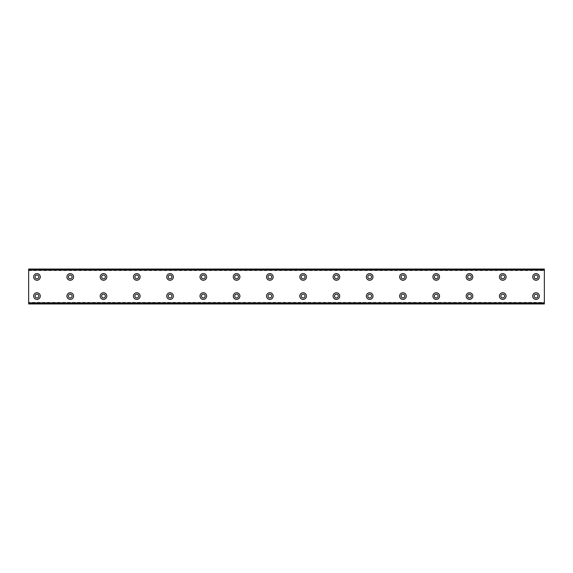 <?xml version="1.0" encoding="UTF-8"?>
<svg xmlns="http://www.w3.org/2000/svg" width="573" height="573" viewBox="0 0 573 573"><rect width="100%" height="100%" fill="white"/><g stroke="black" fill="none" stroke-linecap="round" stroke-linejoin="round"><path stroke-width="0.43" stroke-dasharray="2.87 2.15" d="M36.966 278.807A1.869 1.869 0 0 1 35.096 276.938A1.869 1.869 0 0 1 36.966 275.061A1.869 1.869 0 0 1 38.842 276.938A1.869 1.869 0 0 1 36.966 278.807M70.235 278.807A1.869 1.869 0 0 1 68.366 276.938A1.869 1.869 0 0 1 70.235 275.061A1.869 1.869 0 0 1 72.112 276.938A1.869 1.869 0 0 1 70.235 278.807M536.034 297.939A1.869 1.869 0 0 1 534.158 296.062A1.869 1.869 0 0 1 536.034 294.193A1.869 1.869 0 0 1 537.904 296.062A1.869 1.869 0 0 1 536.034 297.939M502.765 297.939A1.869 1.869 0 0 1 500.888 296.062A1.869 1.869 0 0 1 502.765 294.193A1.869 1.869 0 0 1 504.634 296.062A1.869 1.869 0 0 1 502.765 297.939M469.488 297.939A1.869 1.869 0 0 1 467.618 296.062A1.869 1.869 0 0 1 469.488 294.193A1.869 1.869 0 0 1 471.364 296.062A1.869 1.869 0 0 1 469.488 297.939M436.218 297.939A1.869 1.869 0 0 1 434.348 296.062A1.869 1.869 0 0 1 436.218 294.193A1.869 1.869 0 0 1 438.094 296.062A1.869 1.869 0 0 1 436.218 297.939M402.948 297.939A1.869 1.869 0 0 1 401.079 296.062A1.869 1.869 0 0 1 402.948 294.193A1.869 1.869 0 0 1 404.817 296.062A1.869 1.869 0 0 1 402.948 297.939M369.678 297.939A1.869 1.869 0 0 1 367.809 296.062A1.869 1.869 0 0 1 369.678 294.193A1.869 1.869 0 0 1 371.548 296.062A1.869 1.869 0 0 1 369.678 297.939M336.408 297.939A1.869 1.869 0 0 1 334.532 296.062A1.869 1.869 0 0 1 336.408 294.193A1.869 1.869 0 0 1 338.278 296.062A1.869 1.869 0 0 1 336.408 297.939M303.138 297.939A1.869 1.869 0 0 1 301.262 296.062A1.869 1.869 0 0 1 303.138 294.193A1.869 1.869 0 0 1 305.008 296.062A1.869 1.869 0 0 1 303.138 297.939M269.862 297.939A1.869 1.869 0 0 1 267.992 296.062A1.869 1.869 0 0 1 269.862 294.193A1.869 1.869 0 0 1 271.738 296.062A1.869 1.869 0 0 1 269.862 297.939M236.592 297.939A1.869 1.869 0 0 1 234.722 296.062A1.869 1.869 0 0 1 236.592 294.193A1.869 1.869 0 0 1 238.468 296.062A1.869 1.869 0 0 1 236.592 297.939M203.322 297.939A1.869 1.869 0 0 1 201.452 296.062A1.869 1.869 0 0 1 203.322 294.193A1.869 1.869 0 0 1 205.191 296.062A1.869 1.869 0 0 1 203.322 297.939M170.052 297.939A1.869 1.869 0 0 1 168.183 296.062A1.869 1.869 0 0 1 170.052 294.193A1.869 1.869 0 0 1 171.921 296.062A1.869 1.869 0 0 1 170.052 297.939M136.782 297.939A1.869 1.869 0 0 1 134.906 296.062A1.869 1.869 0 0 1 136.782 294.193A1.869 1.869 0 0 1 138.652 296.062A1.869 1.869 0 0 1 136.782 297.939M103.512 297.939A1.869 1.869 0 0 1 101.636 296.062A1.869 1.869 0 0 1 103.512 294.193A1.869 1.869 0 0 1 105.382 296.062A1.869 1.869 0 0 1 103.512 297.939M103.512 278.807A1.869 1.869 0 0 1 101.636 276.938A1.869 1.869 0 0 1 103.512 275.061A1.869 1.869 0 0 1 105.382 276.938A1.869 1.869 0 0 1 103.512 278.807M136.782 278.807A1.869 1.869 0 0 1 134.906 276.938A1.869 1.869 0 0 1 136.782 275.061A1.869 1.869 0 0 1 138.652 276.938A1.869 1.869 0 0 1 136.782 278.807M170.052 278.807A1.869 1.869 0 0 1 168.183 276.938A1.869 1.869 0 0 1 170.052 275.061A1.869 1.869 0 0 1 171.921 276.938A1.869 1.869 0 0 1 170.052 278.807M203.322 278.807A1.869 1.869 0 0 1 201.452 276.938A1.869 1.869 0 0 1 203.322 275.061A1.869 1.869 0 0 1 205.191 276.938A1.869 1.869 0 0 1 203.322 278.807M236.592 278.807A1.869 1.869 0 0 1 234.722 276.938A1.869 1.869 0 0 1 236.592 275.061A1.869 1.869 0 0 1 238.468 276.938A1.869 1.869 0 0 1 236.592 278.807M269.862 278.807A1.869 1.869 0 0 1 267.992 276.938A1.869 1.869 0 0 1 269.862 275.061A1.869 1.869 0 0 1 271.738 276.938A1.869 1.869 0 0 1 269.862 278.807M303.138 278.807A1.869 1.869 0 0 1 301.262 276.938A1.869 1.869 0 0 1 303.138 275.061A1.869 1.869 0 0 1 305.008 276.938A1.869 1.869 0 0 1 303.138 278.807M336.408 278.807A1.869 1.869 0 0 1 334.532 276.938A1.869 1.869 0 0 1 336.408 275.061A1.869 1.869 0 0 1 338.278 276.938A1.869 1.869 0 0 1 336.408 278.807M70.235 297.939A1.869 1.869 0 0 1 68.366 296.062A1.869 1.869 0 0 1 70.235 294.193A1.869 1.869 0 0 1 72.112 296.062A1.869 1.869 0 0 1 70.235 297.939M36.966 297.939A1.869 1.869 0 0 1 35.096 296.062A1.869 1.869 0 0 1 36.966 294.193A1.869 1.869 0 0 1 38.842 296.062A1.869 1.869 0 0 1 36.966 297.939M536.034 278.807A1.869 1.869 0 0 1 534.158 276.938A1.869 1.869 0 0 1 536.034 275.061A1.869 1.869 0 0 1 537.904 276.938A1.869 1.869 0 0 1 536.034 278.807M502.765 278.807A1.869 1.869 0 0 1 500.888 276.938A1.869 1.869 0 0 1 502.765 275.061A1.869 1.869 0 0 1 504.634 276.938A1.869 1.869 0 0 1 502.765 278.807M469.488 278.807A1.869 1.869 0 0 1 467.618 276.938A1.869 1.869 0 0 1 469.488 275.061A1.869 1.869 0 0 1 471.364 276.938A1.869 1.869 0 0 1 469.488 278.807M436.218 278.807A1.869 1.869 0 0 1 434.348 276.938A1.869 1.869 0 0 1 436.218 275.061A1.869 1.869 0 0 1 438.094 276.938A1.869 1.869 0 0 1 436.218 278.807M402.948 278.807A1.869 1.869 0 0 1 401.079 276.938A1.869 1.869 0 0 1 402.948 275.061A1.869 1.869 0 0 1 404.817 276.938A1.869 1.869 0 0 1 402.948 278.807M369.678 278.807A1.869 1.869 0 0 1 367.809 276.938A1.869 1.869 0 0 1 369.678 275.061A1.869 1.869 0 0 1 371.548 276.938A1.869 1.869 0 0 1 369.678 278.807M28.65 302.386L28.65 303.074L544.35 303.074L544.35 302.386L544.35 303.138L28.65 303.074L28.65 302.386L544.35 302.386M36.966 273.608A3.331 3.331 0 0 0 33.642 276.938A3.331 3.331 0 0 0 36.966 280.261A3.331 3.331 0 0 0 40.296 276.938A3.331 3.331 0 0 0 36.966 273.608M70.235 273.608A3.331 3.331 0 0 0 66.912 276.938A3.331 3.331 0 0 0 70.235 280.261A3.331 3.331 0 0 0 73.566 276.938A3.331 3.331 0 0 0 70.235 273.608M536.034 292.739A3.331 3.331 0 0 0 532.704 296.062A3.331 3.331 0 0 0 536.034 299.393A3.331 3.331 0 0 0 539.358 296.062A3.331 3.331 0 0 0 536.034 292.739M502.765 292.739A3.331 3.331 0 0 0 499.434 296.062A3.331 3.331 0 0 0 502.765 299.393A3.331 3.331 0 0 0 506.088 296.062A3.331 3.331 0 0 0 502.765 292.739M469.488 292.739A3.331 3.331 0 0 0 466.164 296.062A3.331 3.331 0 0 0 469.488 299.393A3.331 3.331 0 0 0 472.818 296.062A3.331 3.331 0 0 0 469.488 292.739M436.218 292.739A3.331 3.331 0 0 0 432.894 296.062A3.331 3.331 0 0 0 436.218 299.393A3.331 3.331 0 0 0 439.548 296.062A3.331 3.331 0 0 0 436.218 292.739M402.948 292.739A3.331 3.331 0 0 0 399.625 296.062A3.331 3.331 0 0 0 402.948 299.393A3.331 3.331 0 0 0 406.278 296.062A3.331 3.331 0 0 0 402.948 292.739M369.678 292.739A3.331 3.331 0 0 0 366.348 296.062A3.331 3.331 0 0 0 369.678 299.393A3.331 3.331 0 0 0 373.002 296.062A3.331 3.331 0 0 0 369.678 292.739M336.408 292.739A3.331 3.331 0 0 0 333.078 296.062A3.331 3.331 0 0 0 336.408 299.393A3.331 3.331 0 0 0 339.732 296.062A3.331 3.331 0 0 0 336.408 292.739M303.138 292.739A3.331 3.331 0 0 0 299.808 296.062A3.331 3.331 0 0 0 303.138 299.393A3.331 3.331 0 0 0 306.462 296.062A3.331 3.331 0 0 0 303.138 292.739M269.862 292.739A3.331 3.331 0 0 0 266.538 296.062A3.331 3.331 0 0 0 269.862 299.393A3.331 3.331 0 0 0 273.192 296.062A3.331 3.331 0 0 0 269.862 292.739M236.592 292.739A3.331 3.331 0 0 0 233.268 296.062A3.331 3.331 0 0 0 236.592 299.393A3.331 3.331 0 0 0 239.922 296.062A3.331 3.331 0 0 0 236.592 292.739M203.322 292.739A3.331 3.331 0 0 0 199.998 296.062A3.331 3.331 0 0 0 203.322 299.393A3.331 3.331 0 0 0 206.652 296.062A3.331 3.331 0 0 0 203.322 292.739M170.052 292.739A3.331 3.331 0 0 0 166.722 296.062A3.331 3.331 0 0 0 170.052 299.393A3.331 3.331 0 0 0 173.375 296.062A3.331 3.331 0 0 0 170.052 292.739M136.782 292.739A3.331 3.331 0 0 0 133.452 296.062A3.331 3.331 0 0 0 136.782 299.393A3.331 3.331 0 0 0 140.106 296.062A3.331 3.331 0 0 0 136.782 292.739M103.512 292.739A3.331 3.331 0 0 0 100.182 296.062A3.331 3.331 0 0 0 103.512 299.393A3.331 3.331 0 0 0 106.836 296.062A3.331 3.331 0 0 0 103.512 292.739M103.512 273.608A3.331 3.331 0 0 0 100.182 276.938A3.331 3.331 0 0 0 103.512 280.261A3.331 3.331 0 0 0 106.836 276.938A3.331 3.331 0 0 0 103.512 273.608M136.782 273.608A3.331 3.331 0 0 0 133.452 276.938A3.331 3.331 0 0 0 136.782 280.261A3.331 3.331 0 0 0 140.106 276.938A3.331 3.331 0 0 0 136.782 273.608M170.052 273.608A3.331 3.331 0 0 0 166.722 276.938A3.331 3.331 0 0 0 170.052 280.261A3.331 3.331 0 0 0 173.375 276.938A3.331 3.331 0 0 0 170.052 273.608M203.322 273.608A3.331 3.331 0 0 0 199.998 276.938A3.331 3.331 0 0 0 203.322 280.261A3.331 3.331 0 0 0 206.652 276.938A3.331 3.331 0 0 0 203.322 273.608M236.592 273.608A3.331 3.331 0 0 0 233.268 276.938A3.331 3.331 0 0 0 236.592 280.261A3.331 3.331 0 0 0 239.922 276.938A3.331 3.331 0 0 0 236.592 273.608M269.862 273.608A3.331 3.331 0 0 0 266.538 276.938A3.331 3.331 0 0 0 269.862 280.261A3.331 3.331 0 0 0 273.192 276.938A3.331 3.331 0 0 0 269.862 273.608M303.138 273.608A3.331 3.331 0 0 0 299.808 276.938A3.331 3.331 0 0 0 303.138 280.261A3.331 3.331 0 0 0 306.462 276.938A3.331 3.331 0 0 0 303.138 273.608M336.408 273.608A3.331 3.331 0 0 0 333.078 276.938A3.331 3.331 0 0 0 336.408 280.261A3.331 3.331 0 0 0 339.732 276.938A3.331 3.331 0 0 0 336.408 273.608M70.235 292.739A3.331 3.331 0 0 0 66.912 296.062A3.331 3.331 0 0 0 70.235 299.393A3.331 3.331 0 0 0 73.566 296.062A3.331 3.331 0 0 0 70.235 292.739M36.966 292.739A3.331 3.331 0 0 0 33.642 296.062A3.331 3.331 0 0 0 36.966 299.393A3.331 3.331 0 0 0 40.296 296.062A3.331 3.331 0 0 0 36.966 292.739M536.034 273.608A3.331 3.331 0 0 0 532.704 276.938A3.331 3.331 0 0 0 536.034 280.261A3.331 3.331 0 0 0 539.358 276.938A3.331 3.331 0 0 0 536.034 273.608M502.765 273.608A3.331 3.331 0 0 0 499.434 276.938A3.331 3.331 0 0 0 502.765 280.261A3.331 3.331 0 0 0 506.088 276.938A3.331 3.331 0 0 0 502.765 273.608M469.488 273.608A3.331 3.331 0 0 0 466.164 276.938A3.331 3.331 0 0 0 469.488 280.261A3.331 3.331 0 0 0 472.818 276.938A3.331 3.331 0 0 0 469.488 273.608M436.218 273.608A3.331 3.331 0 0 0 432.894 276.938A3.331 3.331 0 0 0 436.218 280.261A3.331 3.331 0 0 0 439.548 276.938A3.331 3.331 0 0 0 436.218 273.608M402.948 273.608A3.331 3.331 0 0 0 399.625 276.938A3.331 3.331 0 0 0 402.948 280.261A3.331 3.331 0 0 0 406.278 276.938A3.331 3.331 0 0 0 402.948 273.608M369.678 273.608A3.331 3.331 0 0 0 366.348 276.938A3.331 3.331 0 0 0 369.678 280.261A3.331 3.331 0 0 0 373.002 276.938A3.331 3.331 0 0 0 369.678 273.608M544.35 269.446L28.65 269.446L28.65 303.554L544.35 303.554L544.35 269.031L28.65 269.031L28.65 269.446M28.65 269.926L28.65 270.614L28.65 269.926L544.35 269.862L544.35 270.614L544.35 269.926L28.65 269.926M544.35 303.554L544.35 303.969L28.65 303.969L28.65 303.554M28.65 303.138L544.35 303.138M28.65 269.862L544.35 269.862M28.65 270.614L544.35 270.614"/><path stroke-width="0.86" d="M36.966 278.807A1.869 1.869 0 0 1 35.096 276.938A1.869 1.869 0 0 1 36.966 275.061A1.869 1.869 0 0 1 38.842 276.938A1.869 1.869 0 0 1 36.966 278.807M70.235 278.807A1.869 1.869 0 0 1 68.366 276.938A1.869 1.869 0 0 1 70.235 275.061A1.869 1.869 0 0 1 72.112 276.938A1.869 1.869 0 0 1 70.235 278.807M536.034 297.939A1.869 1.869 0 0 1 534.158 296.062A1.869 1.869 0 0 1 536.034 294.193A1.869 1.869 0 0 1 537.904 296.062A1.869 1.869 0 0 1 536.034 297.939M502.765 297.939A1.869 1.869 0 0 1 500.888 296.062A1.869 1.869 0 0 1 502.765 294.193A1.869 1.869 0 0 1 504.634 296.062A1.869 1.869 0 0 1 502.765 297.939M469.488 297.939A1.869 1.869 0 0 1 467.618 296.062A1.869 1.869 0 0 1 469.488 294.193A1.869 1.869 0 0 1 471.364 296.062A1.869 1.869 0 0 1 469.488 297.939M436.218 297.939A1.869 1.869 0 0 1 434.348 296.062A1.869 1.869 0 0 1 436.218 294.193A1.869 1.869 0 0 1 438.094 296.062A1.869 1.869 0 0 1 436.218 297.939M402.948 297.939A1.869 1.869 0 0 1 401.079 296.062A1.869 1.869 0 0 1 402.948 294.193A1.869 1.869 0 0 1 404.817 296.062A1.869 1.869 0 0 1 402.948 297.939M369.678 297.939A1.869 1.869 0 0 1 367.809 296.062A1.869 1.869 0 0 1 369.678 294.193A1.869 1.869 0 0 1 371.548 296.062A1.869 1.869 0 0 1 369.678 297.939M336.408 297.939A1.869 1.869 0 0 1 334.532 296.062A1.869 1.869 0 0 1 336.408 294.193A1.869 1.869 0 0 1 338.278 296.062A1.869 1.869 0 0 1 336.408 297.939M303.138 297.939A1.869 1.869 0 0 1 301.262 296.062A1.869 1.869 0 0 1 303.138 294.193A1.869 1.869 0 0 1 305.008 296.062A1.869 1.869 0 0 1 303.138 297.939M269.862 297.939A1.869 1.869 0 0 1 267.992 296.062A1.869 1.869 0 0 1 269.862 294.193A1.869 1.869 0 0 1 271.738 296.062A1.869 1.869 0 0 1 269.862 297.939M236.592 297.939A1.869 1.869 0 0 1 234.722 296.062A1.869 1.869 0 0 1 236.592 294.193A1.869 1.869 0 0 1 238.468 296.062A1.869 1.869 0 0 1 236.592 297.939M203.322 297.939A1.869 1.869 0 0 1 201.452 296.062A1.869 1.869 0 0 1 203.322 294.193A1.869 1.869 0 0 1 205.191 296.062A1.869 1.869 0 0 1 203.322 297.939M170.052 297.939A1.869 1.869 0 0 1 168.183 296.062A1.869 1.869 0 0 1 170.052 294.193A1.869 1.869 0 0 1 171.921 296.062A1.869 1.869 0 0 1 170.052 297.939M136.782 297.939A1.869 1.869 0 0 1 134.906 296.062A1.869 1.869 0 0 1 136.782 294.193A1.869 1.869 0 0 1 138.652 296.062A1.869 1.869 0 0 1 136.782 297.939M103.512 297.939A1.869 1.869 0 0 1 101.636 296.062A1.869 1.869 0 0 1 103.512 294.193A1.869 1.869 0 0 1 105.382 296.062A1.869 1.869 0 0 1 103.512 297.939M103.512 278.807A1.869 1.869 0 0 1 101.636 276.938A1.869 1.869 0 0 1 103.512 275.061A1.869 1.869 0 0 1 105.382 276.938A1.869 1.869 0 0 1 103.512 278.807M136.782 278.807A1.869 1.869 0 0 1 134.906 276.938A1.869 1.869 0 0 1 136.782 275.061A1.869 1.869 0 0 1 138.652 276.938A1.869 1.869 0 0 1 136.782 278.807M170.052 278.807A1.869 1.869 0 0 1 168.183 276.938A1.869 1.869 0 0 1 170.052 275.061A1.869 1.869 0 0 1 171.921 276.938A1.869 1.869 0 0 1 170.052 278.807M203.322 278.807A1.869 1.869 0 0 1 201.452 276.938A1.869 1.869 0 0 1 203.322 275.061A1.869 1.869 0 0 1 205.191 276.938A1.869 1.869 0 0 1 203.322 278.807M236.592 278.807A1.869 1.869 0 0 1 234.722 276.938A1.869 1.869 0 0 1 236.592 275.061A1.869 1.869 0 0 1 238.468 276.938A1.869 1.869 0 0 1 236.592 278.807M269.862 278.807A1.869 1.869 0 0 1 267.992 276.938A1.869 1.869 0 0 1 269.862 275.061A1.869 1.869 0 0 1 271.738 276.938A1.869 1.869 0 0 1 269.862 278.807M303.138 278.807A1.869 1.869 0 0 1 301.262 276.938A1.869 1.869 0 0 1 303.138 275.061A1.869 1.869 0 0 1 305.008 276.938A1.869 1.869 0 0 1 303.138 278.807M336.408 278.807A1.869 1.869 0 0 1 334.532 276.938A1.869 1.869 0 0 1 336.408 275.061A1.869 1.869 0 0 1 338.278 276.938A1.869 1.869 0 0 1 336.408 278.807M70.235 297.939A1.869 1.869 0 0 1 68.366 296.062A1.869 1.869 0 0 1 70.235 294.193A1.869 1.869 0 0 1 72.112 296.062A1.869 1.869 0 0 1 70.235 297.939M36.966 297.939A1.869 1.869 0 0 1 35.096 296.062A1.869 1.869 0 0 1 36.966 294.193A1.869 1.869 0 0 1 38.842 296.062A1.869 1.869 0 0 1 36.966 297.939M536.034 278.807A1.869 1.869 0 0 1 534.158 276.938A1.869 1.869 0 0 1 536.034 275.061A1.869 1.869 0 0 1 537.904 276.938A1.869 1.869 0 0 1 536.034 278.807M502.765 278.807A1.869 1.869 0 0 1 500.888 276.938A1.869 1.869 0 0 1 502.765 275.061A1.869 1.869 0 0 1 504.634 276.938A1.869 1.869 0 0 1 502.765 278.807M469.488 278.807A1.869 1.869 0 0 1 467.618 276.938A1.869 1.869 0 0 1 469.488 275.061A1.869 1.869 0 0 1 471.364 276.938A1.869 1.869 0 0 1 469.488 278.807M436.218 278.807A1.869 1.869 0 0 1 434.348 276.938A1.869 1.869 0 0 1 436.218 275.061A1.869 1.869 0 0 1 438.094 276.938A1.869 1.869 0 0 1 436.218 278.807M402.948 278.807A1.869 1.869 0 0 1 401.079 276.938A1.869 1.869 0 0 1 402.948 275.061A1.869 1.869 0 0 1 404.817 276.938A1.869 1.869 0 0 1 402.948 278.807M369.678 278.807A1.869 1.869 0 0 1 367.809 276.938A1.869 1.869 0 0 1 369.678 275.061A1.869 1.869 0 0 1 371.548 276.938A1.869 1.869 0 0 1 369.678 278.807M36.966 273.608A3.331 3.331 0 0 0 33.642 276.938A3.331 3.331 0 0 0 36.966 280.261A3.331 3.331 0 0 0 40.296 276.938A3.331 3.331 0 0 0 36.966 273.608M70.235 273.608A3.331 3.331 0 0 0 66.912 276.938A3.331 3.331 0 0 0 70.235 280.261A3.331 3.331 0 0 0 73.566 276.938A3.331 3.331 0 0 0 70.235 273.608M536.034 292.739A3.331 3.331 0 0 0 532.704 296.062A3.331 3.331 0 0 0 536.034 299.393A3.331 3.331 0 0 0 539.358 296.062A3.331 3.331 0 0 0 536.034 292.739M502.765 292.739A3.331 3.331 0 0 0 499.434 296.062A3.331 3.331 0 0 0 502.765 299.393A3.331 3.331 0 0 0 506.088 296.062A3.331 3.331 0 0 0 502.765 292.739M469.488 292.739A3.331 3.331 0 0 0 466.164 296.062A3.331 3.331 0 0 0 469.488 299.393A3.331 3.331 0 0 0 472.818 296.062A3.331 3.331 0 0 0 469.488 292.739M436.218 292.739A3.331 3.331 0 0 0 432.894 296.062A3.331 3.331 0 0 0 436.218 299.393A3.331 3.331 0 0 0 439.548 296.062A3.331 3.331 0 0 0 436.218 292.739M402.948 292.739A3.331 3.331 0 0 0 399.625 296.062A3.331 3.331 0 0 0 402.948 299.393A3.331 3.331 0 0 0 406.278 296.062A3.331 3.331 0 0 0 402.948 292.739M369.678 292.739A3.331 3.331 0 0 0 366.348 296.062A3.331 3.331 0 0 0 369.678 299.393A3.331 3.331 0 0 0 373.002 296.062A3.331 3.331 0 0 0 369.678 292.739M336.408 292.739A3.331 3.331 0 0 0 333.078 296.062A3.331 3.331 0 0 0 336.408 299.393A3.331 3.331 0 0 0 339.732 296.062A3.331 3.331 0 0 0 336.408 292.739M303.138 292.739A3.331 3.331 0 0 0 299.808 296.062A3.331 3.331 0 0 0 303.138 299.393A3.331 3.331 0 0 0 306.462 296.062A3.331 3.331 0 0 0 303.138 292.739M269.862 292.739A3.331 3.331 0 0 0 266.538 296.062A3.331 3.331 0 0 0 269.862 299.393A3.331 3.331 0 0 0 273.192 296.062A3.331 3.331 0 0 0 269.862 292.739M236.592 292.739A3.331 3.331 0 0 0 233.268 296.062A3.331 3.331 0 0 0 236.592 299.393A3.331 3.331 0 0 0 239.922 296.062A3.331 3.331 0 0 0 236.592 292.739M203.322 292.739A3.331 3.331 0 0 0 199.998 296.062A3.331 3.331 0 0 0 203.322 299.393A3.331 3.331 0 0 0 206.652 296.062A3.331 3.331 0 0 0 203.322 292.739M170.052 292.739A3.331 3.331 0 0 0 166.722 296.062A3.331 3.331 0 0 0 170.052 299.393A3.331 3.331 0 0 0 173.375 296.062A3.331 3.331 0 0 0 170.052 292.739M136.782 292.739A3.331 3.331 0 0 0 133.452 296.062A3.331 3.331 0 0 0 136.782 299.393A3.331 3.331 0 0 0 140.106 296.062A3.331 3.331 0 0 0 136.782 292.739M103.512 292.739A3.331 3.331 0 0 0 100.182 296.062A3.331 3.331 0 0 0 103.512 299.393A3.331 3.331 0 0 0 106.836 296.062A3.331 3.331 0 0 0 103.512 292.739M103.512 273.608A3.331 3.331 0 0 0 100.182 276.938A3.331 3.331 0 0 0 103.512 280.261A3.331 3.331 0 0 0 106.836 276.938A3.331 3.331 0 0 0 103.512 273.608M136.782 273.608A3.331 3.331 0 0 0 133.452 276.938A3.331 3.331 0 0 0 136.782 280.261A3.331 3.331 0 0 0 140.106 276.938A3.331 3.331 0 0 0 136.782 273.608M170.052 273.608A3.331 3.331 0 0 0 166.722 276.938A3.331 3.331 0 0 0 170.052 280.261A3.331 3.331 0 0 0 173.375 276.938A3.331 3.331 0 0 0 170.052 273.608M203.322 273.608A3.331 3.331 0 0 0 199.998 276.938A3.331 3.331 0 0 0 203.322 280.261A3.331 3.331 0 0 0 206.652 276.938A3.331 3.331 0 0 0 203.322 273.608M236.592 273.608A3.331 3.331 0 0 0 233.268 276.938A3.331 3.331 0 0 0 236.592 280.261A3.331 3.331 0 0 0 239.922 276.938A3.331 3.331 0 0 0 236.592 273.608M269.862 273.608A3.331 3.331 0 0 0 266.538 276.938A3.331 3.331 0 0 0 269.862 280.261A3.331 3.331 0 0 0 273.192 276.938A3.331 3.331 0 0 0 269.862 273.608M303.138 273.608A3.331 3.331 0 0 0 299.808 276.938A3.331 3.331 0 0 0 303.138 280.261A3.331 3.331 0 0 0 306.462 276.938A3.331 3.331 0 0 0 303.138 273.608M336.408 273.608A3.331 3.331 0 0 0 333.078 276.938A3.331 3.331 0 0 0 336.408 280.261A3.331 3.331 0 0 0 339.732 276.938A3.331 3.331 0 0 0 336.408 273.608M70.235 292.739A3.331 3.331 0 0 0 66.912 296.062A3.331 3.331 0 0 0 70.235 299.393A3.331 3.331 0 0 0 73.566 296.062A3.331 3.331 0 0 0 70.235 292.739M36.966 292.739A3.331 3.331 0 0 0 33.642 296.062A3.331 3.331 0 0 0 36.966 299.393A3.331 3.331 0 0 0 40.296 296.062A3.331 3.331 0 0 0 36.966 292.739M536.034 273.608A3.331 3.331 0 0 0 532.704 276.938A3.331 3.331 0 0 0 536.034 280.261A3.331 3.331 0 0 0 539.358 276.938A3.331 3.331 0 0 0 536.034 273.608M502.765 273.608A3.331 3.331 0 0 0 499.434 276.938A3.331 3.331 0 0 0 502.765 280.261A3.331 3.331 0 0 0 506.088 276.938A3.331 3.331 0 0 0 502.765 273.608M469.488 273.608A3.331 3.331 0 0 0 466.164 276.938A3.331 3.331 0 0 0 469.488 280.261A3.331 3.331 0 0 0 472.818 276.938A3.331 3.331 0 0 0 469.488 273.608M436.218 273.608A3.331 3.331 0 0 0 432.894 276.938A3.331 3.331 0 0 0 436.218 280.261A3.331 3.331 0 0 0 439.548 276.938A3.331 3.331 0 0 0 436.218 273.608M402.948 273.608A3.331 3.331 0 0 0 399.625 276.938A3.331 3.331 0 0 0 402.948 280.261A3.331 3.331 0 0 0 406.278 276.938A3.331 3.331 0 0 0 402.948 273.608M369.678 273.608A3.331 3.331 0 0 0 366.348 276.938A3.331 3.331 0 0 0 369.678 280.261A3.331 3.331 0 0 0 373.002 276.938A3.331 3.331 0 0 0 369.678 273.608M28.65 303.138L28.65 269.031L544.35 269.031L544.35 303.969L28.65 303.969L28.65 303.138L544.35 303.138M544.35 302.888L28.65 302.888M28.65 270.112L544.35 270.112M28.65 269.862L544.35 269.862"/></g></svg>
